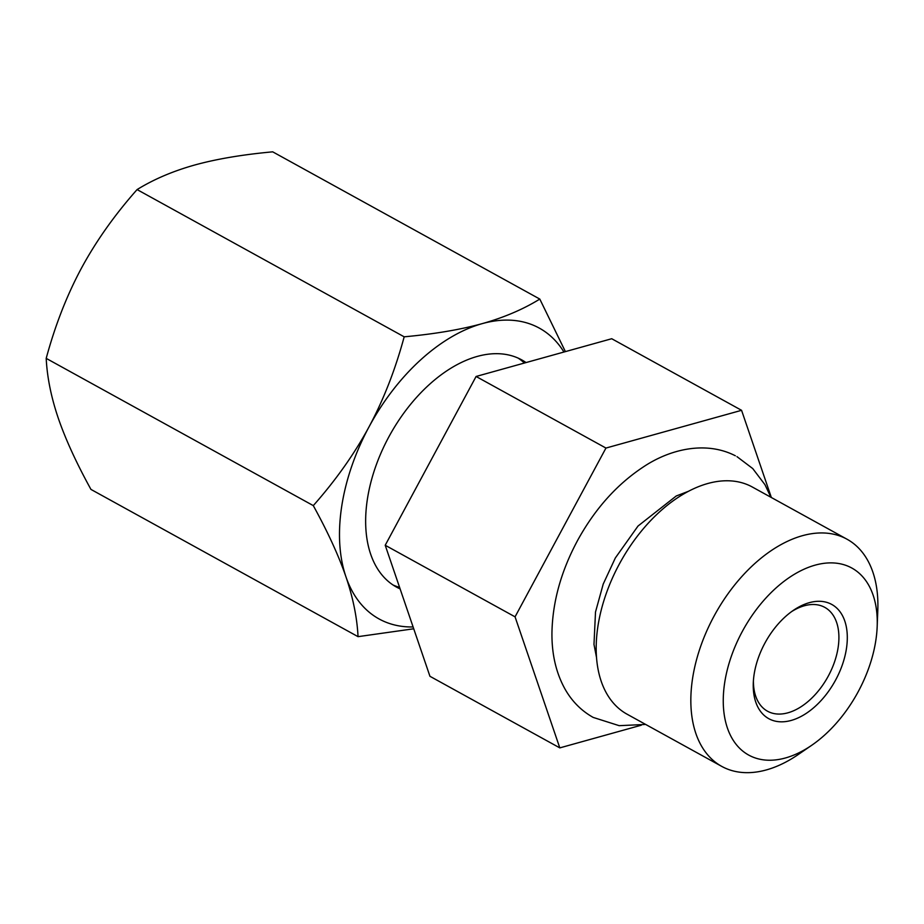 <?xml version="1.0" encoding="UTF-8"?>
<svg xmlns="http://www.w3.org/2000/svg" width="924" height="924" viewBox="0 0 924 924"><rect width="100%" height="100%" fill="white"/><g stroke="black" fill="none" stroke-linecap="round" stroke-linejoin="round"><path stroke-width="1.39" d="M771.344 497.493L741.568 410.314L605.948 448.059L515.061 616.839L559.805 747.886L641.291 725.201M559.805 747.886L429.949 676.299L385.216 545.264L476.091 376.472L611.723 338.727L741.568 410.314M524.393 363.028A129.707 79.302 118.9 0 0 518.179 358.131M399.595 587.387A129.707 79.302 -61.1 0 1 393.104 585.019M526.056 362.566A129.707 79.302 118.9 0 0 521.817 359.933A129.707 79.302 118.9 0 0 388.738 437.087A129.707 79.302 118.9 0 0 396.569 587.133A129.707 79.302 118.9 0 0 400.104 588.888M563.94 352.021A166.031 101.513 118.9 0 0 482.27 323.619C503.984 317.521 523.157 309.344 539.801 299.076L565.396 351.617M313.294 505.613C335.828 480.145 354.4 453.903 369.011 426.888A166.031 101.513 -61.1 0 0 345.946 576.795C338.704 555.74 327.824 532.016 313.294 505.613L46.2 358.373C47.136 377.281 51.166 397.228 58.293 418.226C65.546 439.316 76.426 463.039 90.945 489.408L358.038 636.659C357.103 617.775 353.072 597.816 345.946 576.795A166.031 101.513 118.9 0 0 413.109 626.957M369.011 426.888A166.031 101.513 -61.1 0 1 482.27 323.619C460.475 329.637 434.453 334.038 404.181 336.821C395.253 369.785 383.529 399.803 369.011 426.888M46.2 358.373C55.128 325.41 66.851 295.38 81.37 268.307C95.98 241.291 114.553 215.038 137.087 189.582C153.754 179.302 172.938 171.125 194.618 165.038C216.447 159.009 242.481 154.608 272.707 151.836L539.801 299.076M137.087 189.582L404.181 336.821M413.733 628.782L358.038 636.659M753.406 680.78A59.298 36.255 118.9 0 0 767.532 711.226A59.298 36.255 118.9 0 0 768.052 711.492A59.298 36.255 118.9 0 0 828.135 676.368A59.298 36.255 118.9 0 0 824.786 607.368A59.298 36.255 118.9 0 0 824.266 607.091A59.298 36.255 118.9 0 0 791.498 611.676M831.184 604.134A65.223 39.882 118.9 0 0 793.277 610.418A65.223 39.882 118.9 0 0 753.291 682.952A65.223 39.882 118.9 0 0 769.346 718.988A65.223 39.882 118.9 0 0 835.7 679.879A65.223 39.882 118.9 0 0 831.184 604.134M850.889 567.532A106.791 65.292 118.9 0 0 742.261 631.554A106.791 65.292 118.9 0 0 749.641 755.578A106.791 65.292 118.9 0 0 811.711 745.287A106.791 65.292 118.9 0 0 877.176 626.541A106.791 65.292 118.9 0 0 850.889 567.532M877.176 626.541L877.8 610.267A129.707 79.302 118.9 0 0 847.008 539.212A129.707 79.302 118.9 0 0 845.876 538.6A129.707 79.302 118.9 0 0 714.425 615.43A129.707 79.302 118.9 0 0 721.76 766.4A129.707 79.302 118.9 0 0 722.891 767.001A129.707 79.302 118.9 0 0 798.29 754.504L811.711 745.287M721.76 766.4L627.107 714.217A129.707 79.302 -61.1 0 1 619.773 563.247A129.707 79.302 -61.1 0 1 751.212 486.417A129.707 79.302 -61.1 0 1 752.344 487.029L847.008 539.212M476.091 376.472L605.948 448.059M385.216 545.264L515.061 616.839M645.657 724.439L619.196 725.675L593.185 717.417C581.485 710.856 572.152 701.524 565.199 689.396C556.179 673.284 551.767 654.539 551.94 633.159C552.471 601.917 561.18 570.72 578.066 539.581C595.252 508.627 616.886 484.499 642.965 467.197C669.369 449.341 705.509 440.471 735.354 455.775M736.959 456.629L752.737 468.56L764.945 484.661L770.905 497.251M596.569 657.738L593.982 644.421L595.506 612L603.222 584.06L615.338 557.957L638.034 526.022L676.253 495.98L688.288 491.36"/></g></svg>
